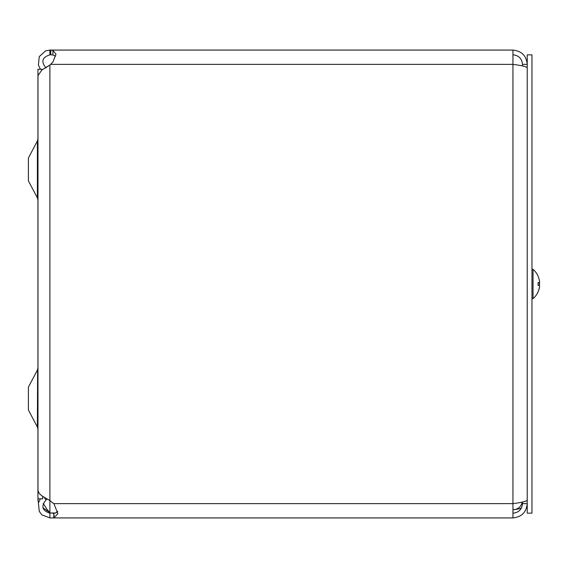 <?xml version="1.0" encoding="UTF-8"?>
<svg xmlns="http://www.w3.org/2000/svg" width="568" height="568" viewBox="0 0 568 568"><rect width="100%" height="100%" fill="white"/><g stroke="black" fill="none" stroke-linecap="round" stroke-linejoin="round"><path stroke-width="0.85" d="M42.721 69.381L37.95 69.182L37.95 498.818L42.721 498.818L42.721 496.439M37.616 369.605L37.396 427.044L28.4 410.025L28.4 387.113L37.396 370.095L37.95 367.865M37.396 140.956L37.396 197.905L28.4 180.887L28.4 157.975L37.396 140.956L37.95 138.727M43.218 503.411L47.229 509.681L49.885 512.599A7.483 7.483 0 0 1 50.225 512.968M45.468 67.613L49.885 65.093L41.925 69.956L37.985 75.523L37.985 490.539L39.284 493.549L41.933 495.892L49.885 500.571L49.885 512.599L42.962 507.827M38.461 502.701L37.992 500.536L38.283 498.818M47.158 499.094L45.972 500.017L44.297 497.447M45.972 500.017C40.875 506.308 42.174 510.696 49.885 513.181L49.885 517.917L41.933 514.856L39.284 511.42L38.39 502.95L40.427 498.818M49.885 517.917L512.939 517.917L512.939 50.083L50.772 50.083L50.772 54.819L49.885 54.819L49.885 50.083L52.909 50.282L55.991 54.258L52.909 62.004L49.885 65.093L49.885 500.571L53.967 503.837L57.9 513.756L53.775 517.917L53.775 513.181L55.827 513.003L57.695 511.576M49.885 54.819C42.174 57.297 40.868 61.685 45.972 67.983M40.427 69.182L38.39 65.043L39.284 56.566L45.617 50.864L49.885 50.083M55.586 56.182L52.909 54.954L50.772 54.819M57.631 511.25L55.813 512.968L49.885 512.968L53.775 513.181M50.772 64.369L512.939 64.369C521.601 65.49 526.358 66.619 527.225 67.741M527.225 500.259C526.366 501.381 521.601 502.51 512.939 503.631L53.775 503.631M522.304 502.091C521.012 506.883 517.888 509.453 512.939 509.801L519.131 508.857L521.474 507.906M512.939 54.819C518.733 55.394 521.914 58.575 522.489 64.369L527.225 64.369C526.366 55.707 521.601 50.942 512.939 50.083M522.489 64.369L522.489 65.945M512.939 513.181C518.733 512.606 521.914 509.425 522.489 503.631L527.225 503.631C526.366 512.293 521.601 517.058 512.939 517.917M522.489 503.631L522.489 502.055M531.96 513.138L531.96 54.862L527.225 54.862L527.225 513.138L531.96 513.138M539.543 281.174A19.397 17.068 169.4 0 1 539.543 281.203L539.543 281.586A19.397 19.319 72.2 0 0 538.137 276.396L538.088 276.268A19.397 19.319 72.2 0 1 539.543 281.572L539.543 282.601A19.397 0.54 175 0 0 538.088 282.587L538.088 285.413A19.397 0.54 5 0 0 539.543 285.399L538.137 285.271L539.543 285.399L539.543 286.428A19.397 19.319 107.8 0 1 538.088 291.732L538.137 291.604A19.397 19.319 107.8 0 0 539.543 286.428L539.543 286.797L539.543 286.414M539.543 281.203L539.543 282.601L538.137 282.729L539.543 282.601M538.975 282.658A19.397 9.06 5.7 0 1 539.543 284.014L539.543 285.42M539.543 283.986L539.536 283.986A19.397 9.06 174.3 0 0 539.543 283.986L539.543 282.58M538.925 289.396A19.397 17.068 10.6 0 0 539.543 286.826A19.397 17.068 10.6 0 0 539.543 286.797L539.494 286.797M539.543 286.826A19.404 19.404 0 0 1 533.047 298.669L531.96 298.669L533.047 298.669L533.047 269.331L531.96 269.331M52.909 50.282L52.909 54.954M53.967 517.917L53.967 513.181M37.985 466.278L37.95 465.604M37.985 478.661L37.95 479.335M37.985 163.811L37.95 163.137M37.985 176.194L37.95 176.868M37.396 427.044L37.95 429.273M37.396 197.905L37.95 200.135M37.985 89.723L37.95 89.048M37.985 102.105L37.95 102.78M37.985 391.806L37.95 391.132M37.985 404.189L37.95 404.863M37.985 500.536L37.985 498.818M538.137 282.601L538.137 285.399L538.137 282.601M533.047 298.669A19.404 19.404 0 0 0 538.088 291.86M538.088 276.14A19.404 19.404 0 0 0 533.047 269.331"/></g></svg>
